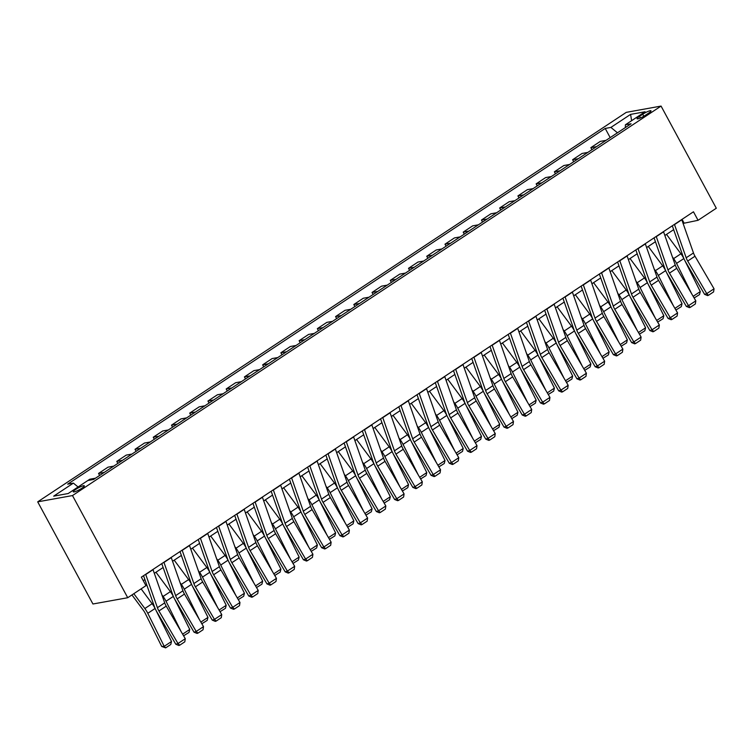 <?xml version="1.0" encoding="UTF-8"?>
<svg xmlns="http://www.w3.org/2000/svg" width="754" height="754" viewBox="0 0 754 754"><rect width="100%" height="100%" fill="white"/><g stroke="black" fill="none" stroke-linecap="round" stroke-linejoin="round"><path stroke-width="1.13" d="M81.809 488.272A6.286 1.074 -28.4 0 0 84.325 485.821A6.286 1.074 -28.4 0 0 75.786 489.355A6.286 1.074 -28.4 0 0 73.27 491.806A6.286 1.074 -28.4 0 0 81.809 488.272M72.488 495.566L127.728 597.724L92.94 603.992L37.7 501.844L626.272 112.355L661.06 106.078L72.488 495.566L37.7 501.844M683.096 223.42L698.063 220.3L693.463 211.789L141.356 577.149L145.956 585.66L127.728 597.724M642.728 114.231L639.515 116.352A6.089 1.046 -28.4 0 0 637.073 118.727A6.089 1.046 -28.4 0 0 645.349 115.305L648.553 113.185A6.089 1.046 -28.4 0 0 650.994 110.81A6.089 1.046 -28.4 0 0 642.728 114.231L643.812 116.248M617.441 132.798L610.9 127.417L605.217 128.434L67.69 484.143L73.383 483.116L78.077 486.98M610.9 127.417L630.598 114.382L645.075 111.771L625.386 124.806L625.358 127.558M73.383 483.116L53.685 496.151L68.171 493.54L87.86 480.505L93.553 479.478L631.07 123.779L625.386 124.806M698.063 220.3L716.3 208.236L661.06 106.078M143.251 580.655L144.9 579.572M154.325 573.332L163.128 567.508M172.553 561.268L181.365 555.434M190.79 549.204L199.593 543.37M209.018 537.131L217.831 531.306M227.256 525.067L236.068 519.242M245.493 513.003L254.296 507.178M263.721 500.939L272.533 495.105M281.958 488.875L290.761 483.041M300.186 476.801L308.999 470.977M318.424 464.737L327.236 458.913M336.652 452.673L345.464 446.849M354.889 440.609L363.701 434.775M373.126 428.545L381.929 422.711M391.354 416.472L400.167 410.647M409.592 404.408L418.395 398.583M427.82 392.344L436.632 386.51M446.057 380.28L454.869 374.446M464.294 368.216L473.097 362.382M482.522 356.142L491.335 350.318M500.76 344.078L509.563 338.254M518.988 332.014L527.8 326.18M537.225 319.95L546.037 314.116M555.453 307.886L564.265 302.052M573.69 295.813L582.503 289.988M591.928 283.749L600.731 277.924M610.156 271.685L618.968 265.851M628.393 259.621L637.196 253.787M646.621 247.557L655.433 241.723M664.858 235.484L673.671 229.659M682.068 219.329L683.963 222.845M605.217 128.434L610.174 137.605M590.844 147.652L596.537 146.634L606.018 140.357L600.325 141.384L590.844 147.652L591.937 149.678M80.31 485.501L89.792 479.224L95.485 478.206L93.543 479.478M98.548 473.437L108.029 467.16L113.713 466.132A7.86 3.581 -123.5 0 0 113.713 466.132L104.231 472.409A7.86 3.581 -123.5 0 0 104.231 472.409L98.548 473.437L99.632 475.454M116.776 461.373L126.257 455.096L131.95 454.068L122.468 460.345L116.776 461.373L117.869 463.39M135.013 449.299L144.495 443.032L150.178 442.004A7.86 3.581 -123.5 0 0 150.178 442.004L140.696 448.281A7.86 3.581 -123.5 0 0 140.696 448.281L135.013 449.299L136.106 451.326M153.241 437.235L162.723 430.968L168.415 429.94L158.934 436.208L153.241 437.235L154.334 439.252M171.478 425.171L180.96 418.894L186.653 417.876L177.171 424.144L171.478 425.171L172.572 427.188M189.716 413.107L199.197 406.83L204.881 405.803L195.399 412.08L189.716 413.107L190.8 415.124M207.944 401.043L217.425 394.766L223.118 393.739L213.636 400.016L207.944 401.043L209.037 403.06M241.355 381.675A7.86 3.581 -123.5 0 0 241.346 381.675L231.864 387.952A7.86 3.581 -123.5 0 0 231.864 387.952L226.181 388.97L227.274 390.996M226.181 388.97L235.663 382.702L241.346 381.675M244.409 376.906L253.891 370.638L259.583 369.611L250.102 375.878L244.409 376.906L245.502 378.923M262.646 364.842L272.128 358.565L277.811 357.547A7.86 3.581 -123.5 0 0 277.811 357.547L268.33 363.814A7.86 3.581 -123.5 0 0 268.33 363.814L262.646 364.842L263.74 366.859M280.884 352.778L290.365 346.501L296.049 345.473L286.567 351.75L280.884 352.778L281.968 354.795M299.112 340.714L308.593 334.437L314.286 333.409L304.804 339.686L299.112 340.714L300.205 342.731M317.349 328.64L326.831 322.373L332.514 321.345A7.86 3.581 -123.5 0 0 332.514 321.345L323.032 327.622A7.86 3.581 -123.5 0 0 323.032 327.622L317.349 328.64L318.433 330.667M335.577 316.576L345.059 310.309L350.751 309.281L341.27 315.549L335.577 316.576L336.67 318.593M353.814 304.512L363.296 298.235L368.979 297.217A7.86 3.581 -123.5 0 0 368.979 297.217L359.498 303.485A7.86 3.581 -123.5 0 0 359.498 303.485L353.814 304.512L354.908 306.529M372.042 292.448L381.524 286.171L387.217 285.144L377.735 291.421L372.042 292.448L373.136 294.465M390.28 280.384L399.761 274.107L405.454 273.08L395.973 279.357L390.28 280.384L391.373 282.401M408.517 268.311L417.999 262.043L423.682 261.016L414.2 267.293L408.517 268.311L409.601 270.337M426.745 256.247L436.227 249.979L441.919 248.952L432.438 255.22L426.745 256.247L427.838 258.264M460.157 236.879A7.86 3.581 -123.5 0 0 460.147 236.888L450.666 243.156A7.86 3.581 -123.5 0 0 450.666 243.156L444.983 244.183L446.076 246.2M444.983 244.183L454.464 237.906L460.147 236.888M463.21 232.119L472.692 225.842L478.385 224.815L468.903 231.092L463.21 232.119L464.304 234.136M481.448 220.055L490.929 213.778L496.613 212.751A7.86 3.581 -123.5 0 0 496.613 212.751L487.131 219.028A7.86 3.581 -123.5 0 0 487.131 219.028L481.448 220.055L482.541 222.072M499.685 207.981L509.157 201.714L514.85 200.687L505.369 206.964L499.685 207.981L500.769 210.008M517.913 195.917L527.395 189.64L533.087 188.623L523.606 194.89L517.913 195.917L519.006 197.934M536.151 183.853L545.632 177.576L551.315 176.549A7.86 3.581 -123.5 0 0 551.315 176.549L541.834 182.826A7.86 3.581 -123.5 0 0 541.834 182.826L536.151 183.853L537.234 185.87M554.379 171.789L563.86 165.512L569.553 164.485L560.071 170.762L554.379 171.789L555.472 173.806M572.616 159.725L582.097 153.448L587.781 152.421A7.86 3.581 -123.5 0 0 587.781 152.421L578.299 158.698A7.86 3.581 -123.5 0 0 578.299 158.698L572.616 159.725L573.709 161.742M631.607 120.687L630.598 114.382M681.729 219.555A6.88 3.129 56.5 0 1 681.804 219.763L693.473 252.958A9.821 4.467 -123.5 0 0 695 256.219L714.038 288.782L706.752 293.608L708.468 295.295L707.601 295.587L704.575 294.343L685.527 261.779A14.731 6.711 56.5 0 1 683.237 256.878L672.304 225.785M704.575 294.343L706.752 293.608L687.705 261.044A9.821 4.467 -123.5 0 1 686.178 257.783L674.51 224.588A6.88 3.129 56.5 0 0 674.434 224.381M714.038 288.782L713.576 291.921L708.468 295.295M691.606 293.664L676.555 263.391A14.731 6.711 -123.5 0 0 673.624 258.613L672.417 256.991M684.5 259.866L683.85 258.565A14.731 6.711 -123.5 0 0 680.919 253.787L666.508 234.39M693.152 296.313L700.278 291.6L684.566 260.007M700.278 291.6L699.533 294.578L694.132 297.971M694.425 297.962L693.623 297.104M663.492 231.619A6.88 3.129 56.5 0 1 663.567 231.827L675.235 265.022A9.821 4.467 -123.5 0 0 676.762 268.292L695.81 300.846L688.515 305.672L690.24 307.359L689.363 307.651L686.338 306.407L667.29 273.843A14.731 6.711 56.5 0 1 665 268.952L654.076 237.859M686.338 306.407L688.515 305.672L669.477 273.118A9.821 4.467 -123.5 0 1 667.94 269.847L656.282 236.652A6.88 3.129 56.5 0 0 656.206 236.445M695.81 300.846L695.339 303.985L690.24 307.359M645.264 243.683A6.88 3.129 56.5 0 1 645.339 243.891L657.007 277.086A9.821 4.467 -123.5 0 0 658.534 280.356L677.573 312.91L670.278 317.745L672.003 319.423L671.135 319.715L668.101 318.471L649.062 285.907A14.731 6.711 56.5 0 1 646.762 281.016L635.839 249.923M668.101 318.471L670.278 317.745L651.239 285.182A9.821 4.467 -123.5 0 1 649.712 281.921L638.044 248.716A6.88 3.129 56.5 0 0 637.969 248.509M677.573 312.91L677.111 316.049L672.003 319.423M627.026 255.747A6.88 3.129 56.5 0 1 627.102 255.955L638.77 289.159A9.821 4.467 -123.5 0 0 640.297 292.42L659.345 324.983L652.05 329.809L653.775 331.496L652.898 331.788L649.873 330.535L630.825 297.981A14.731 6.711 56.5 0 1 628.534 293.08L617.611 261.987M649.873 330.535L652.05 329.809L633.002 297.246A9.821 4.467 -123.5 0 1 631.475 293.985L619.807 260.78A6.88 3.129 56.5 0 0 619.731 260.582M659.345 324.983L658.873 328.113L653.775 331.496M673.379 305.738L658.327 275.464A14.731 6.711 -123.5 0 0 655.386 270.677L654.18 269.055M666.263 271.93L665.622 270.639A14.731 6.711 -123.5 0 0 662.681 265.851L648.28 246.454M674.924 308.377L682.04 303.664L666.329 272.071M682.04 303.664L681.296 306.652L675.895 310.045M676.197 310.026L675.386 309.168M655.141 317.802L640.089 287.528A14.731 6.711 -123.5 0 0 637.158 282.75L635.942 281.119M648.035 284.004L647.384 282.703A14.731 6.711 -123.5 0 0 644.444 277.915L630.042 258.528M656.687 320.441L663.812 315.728L648.101 284.135M663.812 315.728L663.068 318.716L657.658 322.109M657.959 322.09L657.149 321.232M636.913 329.866L621.861 299.592A14.731 6.711 -123.5 0 0 618.921 294.814L617.714 293.183M629.797 296.068L629.156 294.767A14.731 6.711 -123.5 0 0 626.216 289.988L611.814 270.592M638.459 332.514L645.575 327.802L629.863 296.199M645.575 327.802L644.83 330.78L639.43 334.173M639.731 334.163L638.921 333.306M608.798 267.821A6.88 3.129 56.5 0 1 608.874 268.028L620.533 301.223A9.821 4.467 -123.5 0 0 622.069 304.484L641.107 337.047L633.812 341.873L635.537 343.56L634.67 343.852L631.635 342.599L612.597 310.045A14.731 6.711 56.5 0 1 610.297 305.144L599.373 274.051M631.635 342.599L633.812 341.873L614.774 309.31A9.821 4.467 -123.5 0 1 613.247 306.049L601.579 272.854A6.88 3.129 56.5 0 0 601.504 272.646M641.107 337.047L640.646 340.177L635.537 343.56M618.676 341.93L603.624 311.656A14.731 6.711 -123.5 0 0 600.684 306.878L599.477 305.247M611.56 308.132L610.919 306.831A14.731 6.711 -123.5 0 0 607.978 302.052L593.577 282.656M620.222 344.578L627.337 339.865L611.635 308.273M627.337 339.865L626.602 342.844L621.192 346.237M621.494 346.227L620.683 345.37M590.561 279.885A6.88 3.129 56.5 0 1 590.636 280.092L602.305 313.287A9.821 4.467 -123.5 0 0 603.831 316.548L622.879 349.111L615.584 353.937L617.3 355.624L616.433 355.916L613.407 354.672L594.359 322.109A14.731 6.711 56.5 0 1 592.069 317.208L581.136 286.115M613.407 354.672L615.584 353.937L596.537 321.374A9.821 4.467 -123.5 0 1 595.01 318.113L583.342 284.918A6.88 3.129 56.5 0 0 583.266 284.71M622.879 349.111L622.408 352.25L617.3 355.624M572.333 291.949A6.88 3.129 56.5 0 1 572.409 292.156L584.067 325.351A9.821 4.467 -123.5 0 0 585.604 328.621L604.642 361.175L597.347 366.001L599.072 367.688L598.195 367.98L595.17 366.736L576.131 334.173A14.731 6.711 56.5 0 1 573.832 329.281L562.908 298.188M595.17 366.736L597.347 366.001L578.309 333.447A9.821 4.467 -123.5 0 1 576.772 330.177L565.114 296.982A6.88 3.129 56.5 0 0 565.038 296.774M604.642 361.175L604.18 364.314L599.072 367.688M554.096 304.013A6.88 3.129 56.5 0 1 554.171 304.22L565.839 337.415A9.821 4.467 -123.5 0 0 567.366 340.685L586.405 373.239L579.119 378.074L580.834 379.752L579.967 380.044L576.933 378.8L557.894 346.237A14.731 6.711 56.5 0 1 555.604 341.345L544.671 310.252M576.933 378.8L579.119 378.074L560.071 345.511A9.821 4.467 -123.5 0 1 558.544 342.25L546.876 309.046A6.88 3.129 56.5 0 0 546.801 308.838M586.405 373.239L585.943 376.378L580.834 379.752M535.858 316.077A6.88 3.129 56.5 0 1 535.934 316.284L547.602 349.488A9.821 4.467 -123.5 0 0 549.129 352.749L568.177 385.313L560.882 390.138L562.607 391.826L561.73 392.118L558.705 390.864L539.657 358.31A14.731 6.711 56.5 0 1 537.366 353.409L526.443 322.316M558.705 390.864L560.882 390.138L541.843 357.575A9.821 4.467 -123.5 0 1 540.307 354.314L528.648 321.11A6.88 3.129 56.5 0 0 528.573 320.912M568.177 385.313L567.705 388.442L562.607 391.826M517.63 328.15A6.88 3.129 56.5 0 1 517.706 328.358L529.365 361.552A9.821 4.467 -123.5 0 0 530.901 364.813L549.939 397.377L542.644 402.202L544.369 403.89L543.502 404.182L540.467 402.928L521.429 370.374A14.731 6.711 56.5 0 1 519.129 365.473L508.205 334.38M540.467 402.928L542.644 402.202L523.606 369.639A9.821 4.467 -123.5 0 1 522.079 366.378L510.411 333.183A6.88 3.129 56.5 0 0 510.335 332.976M549.939 397.377L549.477 400.506L544.369 403.89M600.438 353.994L585.396 323.72A14.731 6.711 -123.5 0 0 582.456 318.942L581.249 317.321M593.332 320.196L592.682 318.895A14.731 6.711 -123.5 0 0 589.751 314.116L575.349 294.72M601.994 356.642L609.109 351.929L593.398 320.337M609.109 351.929L608.365 354.917L602.964 358.301M603.257 358.291L602.455 357.434M582.211 366.067L567.159 335.794A14.731 6.711 -123.5 0 0 564.218 331.006L563.012 329.385M575.095 332.26L574.454 330.968A14.731 6.711 -123.5 0 0 571.513 326.18L557.112 306.784M583.756 368.706L590.872 363.993L575.17 332.401M590.872 363.993L590.137 366.981L584.727 370.374M585.029 370.355L584.218 369.498M563.973 378.131L548.921 347.858A14.731 6.711 -123.5 0 0 545.99 343.079L544.774 341.449M556.867 344.333L556.216 343.032A14.731 6.711 -123.5 0 0 553.276 338.254L538.874 318.857M565.519 380.77L572.644 376.067L556.933 344.465M572.644 376.067L571.9 379.045L566.499 382.438M566.791 382.419L565.981 381.562M545.745 390.195L530.693 359.922A14.731 6.711 -123.5 0 0 527.753 355.143L526.546 353.513M538.629 356.397L537.988 355.096A14.731 6.711 -123.5 0 0 535.048 350.318L520.646 330.921M547.291 392.843L554.407 388.131L538.695 356.529M554.407 388.131L553.662 391.109L548.262 394.502M548.563 394.493L547.753 393.635M527.508 402.259L512.456 371.986A14.731 6.711 -123.5 0 0 509.516 367.207L508.309 365.577M520.401 368.461L519.751 367.16A14.731 6.711 -123.5 0 0 516.81 362.382L502.409 342.985M529.054 404.907L536.169 400.195L520.467 368.602M536.169 400.195L535.434 403.173L530.024 406.566M530.326 406.557L529.515 405.699M499.393 340.214A6.88 3.129 56.5 0 1 499.468 340.422L511.137 373.616A9.821 4.467 -123.5 0 0 512.663 376.877L531.711 409.441L524.416 414.266L526.141 415.954L525.265 416.246L522.239 415.002L503.191 382.438A14.731 6.711 56.5 0 1 500.901 377.537L489.977 346.444M522.239 415.002L524.416 414.266L505.369 381.712A9.821 4.467 -123.5 0 1 503.842 378.442L492.174 345.247A6.88 3.129 56.5 0 0 492.098 345.04M531.711 409.441L531.24 412.579L526.141 415.954M509.27 414.323L494.228 384.05A14.731 6.711 -123.5 0 0 491.288 379.271L490.081 377.65M502.164 380.525L501.514 379.224A14.731 6.711 -123.5 0 0 498.582 374.446L484.181 355.049M510.826 416.971L517.941 412.259L502.23 380.666M517.941 412.259L517.197 415.247L511.796 418.63M512.098 418.621L511.287 417.763M481.165 352.278A6.88 3.129 56.5 0 1 481.24 352.486L492.899 385.68A9.821 4.467 -123.5 0 0 494.436 388.951L513.474 421.505L506.179 426.33L507.904 428.018L507.037 428.31L504.002 427.066L484.963 394.502A14.731 6.711 56.5 0 1 482.664 389.611L471.74 358.518M504.002 427.066L506.179 426.33L487.141 393.776A9.821 4.467 -123.5 0 1 485.614 390.506L473.946 357.311A6.88 3.129 56.5 0 0 473.87 357.104M513.474 421.505L513.012 424.643L507.904 428.018M491.043 426.396L475.991 396.123A14.731 6.711 -123.5 0 0 473.05 391.335L471.844 389.714M483.927 392.589L483.286 391.298A14.731 6.711 -123.5 0 0 480.345 386.51L465.944 367.113M492.588 429.035L499.704 424.323L484.002 392.73M499.704 424.323L498.969 427.311L493.559 430.704M493.861 430.685L493.05 429.827M462.928 364.342A6.88 3.129 56.5 0 1 463.003 364.55L474.671 397.744A9.821 4.467 -123.5 0 0 476.198 401.015L495.246 433.569L487.951 438.404L489.666 440.082L488.799 440.374L485.774 439.13L466.726 406.566A14.731 6.711 56.5 0 1 464.436 401.675L453.503 370.582M485.774 439.13L487.951 438.404L468.903 405.841A9.821 4.467 -123.5 0 1 467.376 402.579L455.708 369.375A6.88 3.129 56.5 0 0 455.633 369.168M495.246 433.569L494.775 436.707L489.666 440.082M472.805 438.46L457.753 408.187A14.731 6.711 -123.5 0 0 454.822 403.409L453.616 401.778M465.699 404.662L465.048 403.362A14.731 6.711 -123.5 0 0 462.117 398.583L447.706 379.187M474.351 441.099L481.476 436.396L465.765 404.794M481.476 436.396L480.732 439.375L475.331 442.768M475.623 442.749L474.822 441.891M444.7 376.406A6.88 3.129 56.5 0 1 444.766 376.614L456.434 409.818A9.821 4.467 -123.5 0 0 457.961 413.079L477.009 445.642L469.714 450.468L471.438 452.155L470.562 452.447L467.537 451.194L448.498 418.64A14.731 6.711 56.5 0 1 446.198 413.739L435.275 382.646M467.537 451.194L469.714 450.468L450.675 417.904A9.821 4.467 -123.5 0 1 449.139 414.643L437.48 381.439A6.88 3.129 56.5 0 0 437.405 381.241M477.009 445.642L476.547 448.771L471.438 452.155M454.577 450.524L439.525 420.251A14.731 6.711 -123.5 0 0 436.585 415.473L435.378 413.842M447.461 416.726L446.82 415.426A14.731 6.711 -123.5 0 0 443.88 410.647L429.478 391.251M456.123 453.173L463.239 448.46L447.527 416.858M463.239 448.46L462.494 451.439L457.094 454.832M457.395 454.822L456.585 453.965M426.462 388.48A6.88 3.129 56.5 0 1 426.538 388.687L438.206 421.882A9.821 4.467 -123.5 0 0 439.733 425.143L458.771 457.706L451.486 462.532L453.201 464.219L452.334 464.511L449.299 463.258L430.261 430.704A14.731 6.711 56.5 0 1 427.961 425.803L417.037 394.71M449.299 463.258L451.486 462.532L432.438 429.969A9.821 4.467 -123.5 0 1 430.911 426.707L419.243 393.513A6.88 3.129 56.5 0 0 419.167 393.305M458.771 457.706L458.309 460.835L453.201 464.219M436.34 462.588L421.288 432.315A14.731 6.711 -123.5 0 0 418.357 427.537L417.141 425.906M429.233 428.79L428.583 427.49A14.731 6.711 -123.5 0 0 425.642 422.711L411.241 403.315M437.886 465.237L445.011 460.524L429.299 428.932M445.011 460.524L444.266 463.503L438.856 466.896M439.158 466.886L438.347 466.029M408.225 400.544A6.88 3.129 56.5 0 1 408.3 400.751L419.969 433.946A9.821 4.467 -123.5 0 0 421.495 437.207L440.543 469.77L433.248 474.596L434.973 476.283L434.097 476.575L431.071 475.331L412.023 442.768A14.731 6.711 56.5 0 1 409.733 437.867L398.809 406.774M431.071 475.331L433.248 474.596L414.2 442.042A9.821 4.467 -123.5 0 1 412.674 438.771L401.005 405.577A6.88 3.129 56.5 0 0 400.939 405.369M440.543 469.77L440.072 472.909L434.973 476.283M418.112 474.652L403.06 444.379A14.731 6.711 -123.5 0 0 400.12 439.601L398.913 437.98M410.996 440.854L410.355 439.554A14.731 6.711 -123.5 0 0 407.414 434.775L393.013 415.379M419.658 477.301L426.773 472.588L411.062 440.996M426.773 472.588L426.029 475.576L420.628 478.96M420.93 478.95L420.119 478.093M389.997 412.608A6.88 3.129 56.5 0 1 390.072 412.815L401.731 446.01A9.821 4.467 -123.5 0 0 403.267 449.28L422.306 481.834L415.011 486.66L416.736 488.347L415.869 488.639L412.834 487.395L393.795 454.832A14.731 6.711 56.5 0 1 391.496 449.94L380.572 418.847M412.834 487.395L415.011 486.66L395.973 454.106A9.821 4.467 -123.5 0 1 394.446 450.835L382.778 417.641A6.88 3.129 56.5 0 0 382.702 417.433M422.306 481.834L421.844 484.973L416.736 488.347M371.76 424.672A6.88 3.129 56.5 0 1 371.835 424.879L383.503 458.074A9.821 4.467 -123.5 0 0 385.03 461.344L404.078 493.898L396.783 498.733L398.498 500.42L397.631 500.703L394.606 499.459L375.558 466.896A14.731 6.711 56.5 0 1 373.268 462.004L362.335 430.911M394.606 499.459L396.783 498.733L377.735 466.17A9.821 4.467 -123.5 0 1 376.208 462.909L364.54 429.705A6.88 3.129 56.5 0 0 364.465 429.497M404.078 493.898L403.607 497.037L398.498 500.42M353.532 436.745A6.88 3.129 56.5 0 1 353.607 436.943L365.266 470.147A9.821 4.467 -123.5 0 0 366.802 473.408L385.841 505.972L378.546 510.797L380.27 512.484L379.394 512.777L376.369 511.523L357.33 478.969A14.731 6.711 56.5 0 1 355.03 474.068L344.107 442.975M376.369 511.523L378.546 510.797L359.507 478.234A9.821 4.467 -123.5 0 1 357.971 474.973L346.312 441.769A6.88 3.129 56.5 0 0 346.237 441.571M385.841 505.972L385.379 509.101L380.27 512.484M335.294 448.809A6.88 3.129 56.5 0 1 335.37 449.016L347.038 482.211A9.821 4.467 -123.5 0 0 348.565 485.472L367.603 518.036L360.318 522.861L362.033 524.548L361.166 524.841L358.131 523.587L339.093 491.033A14.731 6.711 56.5 0 1 336.802 486.132L325.869 455.039M358.131 523.587L360.318 522.861L341.27 490.298A9.821 4.467 -123.5 0 1 339.743 487.037L328.075 453.842A6.88 3.129 56.5 0 0 327.999 453.635M367.603 518.036L367.141 521.165L362.033 524.548M317.057 460.873A6.88 3.129 56.5 0 1 317.132 461.08L328.801 494.275A9.821 4.467 -123.5 0 0 330.327 497.536L349.375 530.1L342.08 534.925L343.805 536.612L342.929 536.905L339.903 535.66L320.855 503.097A14.731 6.711 56.5 0 1 318.565 498.196L307.641 467.103M339.903 535.66L342.08 534.925L323.042 502.371A9.821 4.467 -123.5 0 1 321.506 499.101L309.847 465.906A6.88 3.129 56.5 0 0 309.771 465.699M349.375 530.1L348.904 533.238L343.805 536.612M298.829 472.937A6.88 3.129 56.5 0 1 298.904 473.144L310.573 506.339A9.821 4.467 -123.5 0 0 312.099 509.61L331.138 542.164L323.843 546.989L325.568 548.676L324.701 548.969L321.666 547.724L302.627 515.161A14.731 6.711 56.5 0 1 300.328 510.269L289.404 479.176M321.666 547.724L323.843 546.989L304.804 514.435A9.821 4.467 -123.5 0 1 303.278 511.165L291.609 477.97A6.88 3.129 56.5 0 0 291.534 477.763M331.138 542.164L330.676 545.302L325.568 548.676M280.592 485.001A6.88 3.129 56.5 0 1 280.667 485.208L292.335 518.413A9.821 4.467 -123.5 0 0 293.862 521.674L312.91 554.237L305.615 559.063L307.34 560.75L306.463 561.042L303.438 559.788L284.39 527.225A14.731 6.711 56.5 0 1 282.1 522.334L271.176 491.24M303.438 559.788L305.615 559.063L286.567 526.499A9.821 4.467 -123.5 0 1 285.04 523.238L273.372 490.034A6.88 3.129 56.5 0 0 273.297 489.827M312.91 554.237L312.439 557.366L307.34 560.75M262.364 497.075A6.88 3.129 56.5 0 1 262.439 497.272L274.098 530.477A9.821 4.467 -123.5 0 0 275.634 533.738L294.673 566.301L287.378 571.127L289.102 572.814L288.235 573.106L285.201 571.852L266.162 539.298A14.731 6.711 56.5 0 1 263.862 534.398L252.939 503.304M285.201 571.852L287.378 571.127L268.339 538.563A9.821 4.467 -123.5 0 1 266.812 535.302L255.144 502.098A6.88 3.129 56.5 0 0 255.069 501.9M294.673 566.301L294.211 569.43L289.102 572.814M244.126 509.139A6.88 3.129 56.5 0 1 244.202 509.346L255.87 542.541A9.821 4.467 -123.5 0 0 257.397 545.802L276.445 578.365L269.15 583.191L270.865 584.878L269.998 585.17L266.973 583.916L247.925 551.362A14.731 6.711 56.5 0 1 245.634 546.462L234.701 515.368M266.973 583.916L269.15 583.191L250.102 550.627A9.821 4.467 -123.5 0 1 248.575 547.366L236.907 514.171A6.88 3.129 56.5 0 0 236.831 513.964M276.445 578.365L275.973 581.494L270.865 584.878M225.898 521.202A6.88 3.129 56.5 0 1 225.964 521.41L237.633 554.605A9.821 4.467 -123.5 0 0 239.169 557.866L258.207 590.429L250.912 595.255L252.637 596.942L251.761 597.234L248.735 595.99L229.697 563.426A14.731 6.711 56.5 0 1 227.397 558.526L216.473 527.432M248.735 595.99L250.912 595.255L231.874 562.701A9.821 4.467 -123.5 0 1 230.338 559.43L218.679 526.235A6.88 3.129 56.5 0 0 218.603 526.028M258.207 590.429L257.745 593.568L252.637 596.942M207.661 533.266A6.88 3.129 56.5 0 1 207.736 533.474L219.405 566.669A9.821 4.467 -123.5 0 0 220.931 569.939L239.97 602.493L232.684 607.319L234.4 609.006L233.533 609.298L230.498 608.054L211.459 575.49A14.731 6.711 56.5 0 1 209.16 570.599L198.236 539.506M230.498 608.054L232.684 607.319L213.636 574.765A9.821 4.467 -123.5 0 1 212.11 571.494L200.441 538.299A6.88 3.129 56.5 0 0 200.366 538.092M239.97 602.493L239.508 605.632L234.4 609.006M189.424 545.331A6.88 3.129 56.5 0 1 189.499 545.538L201.167 578.742A9.821 4.467 -123.5 0 0 202.694 582.003L221.742 614.567L214.447 619.392L216.172 621.079L215.295 621.371L212.27 620.118L193.222 587.554A14.731 6.711 56.5 0 1 190.932 582.663L180.008 551.57M212.27 620.118L214.447 619.392L195.409 586.829A9.821 4.467 -123.5 0 1 193.872 583.568L182.204 550.363A6.88 3.129 56.5 0 0 182.138 550.156M221.742 614.567L221.271 617.696L216.172 621.079M171.196 557.404A6.88 3.129 56.5 0 1 171.271 557.602L182.93 590.806A9.821 4.467 -123.5 0 0 184.466 594.067L203.505 626.631L196.21 631.456L197.934 633.143L197.067 633.435L194.032 632.182L174.994 599.628A14.731 6.711 56.5 0 1 172.694 594.727L161.771 563.634M194.032 632.182L196.21 631.456L177.171 598.893A9.821 4.467 -123.5 0 1 175.644 595.632L163.976 562.437A6.88 3.129 56.5 0 0 163.901 562.23M203.505 626.631L203.043 629.76L197.934 633.143M152.958 569.468A6.88 3.129 56.5 0 1 153.034 569.675L164.702 602.87A9.821 4.467 -123.5 0 0 166.229 606.131L185.277 638.695L177.982 643.52L179.706 645.207L178.83 645.499L175.805 644.246L156.757 611.692A14.731 6.711 56.5 0 1 154.466 606.791L143.533 575.698M175.805 644.246L177.982 643.52L158.934 610.957A9.821 4.467 -123.5 0 1 157.407 607.696L145.739 574.501A6.88 3.129 56.5 0 0 145.663 574.294M185.277 638.695L184.805 641.833L179.706 645.207M399.874 486.726L384.823 456.453A14.731 6.711 -123.5 0 0 381.882 451.665L380.676 450.044M392.759 452.918L392.118 451.627A14.731 6.711 -123.5 0 0 389.177 446.839L374.776 427.443M401.42 489.365L408.536 484.652L392.834 453.06M408.536 484.652L407.801 487.64L402.391 491.033M402.693 491.014L401.882 490.157M381.637 498.79L366.595 468.517A14.731 6.711 -123.5 0 0 363.654 463.738L362.448 462.108M374.531 464.992L373.88 463.691A14.731 6.711 -123.5 0 0 370.949 458.913L356.548 439.516M383.192 501.429L390.308 496.726L374.597 465.124M390.308 496.726L389.564 499.704L384.163 503.097M384.455 503.078L383.654 502.221M363.409 510.854L348.357 480.581A14.731 6.711 -123.5 0 0 345.417 475.802L344.21 474.172M356.293 477.056L355.652 475.755A14.731 6.711 -123.5 0 0 352.712 470.977L338.31 451.58M364.955 513.502L372.071 508.79L356.369 477.188M372.071 508.79L371.336 511.768L365.926 515.161M366.227 515.152L365.417 514.294M345.172 522.918L330.12 492.645A14.731 6.711 -123.5 0 0 327.189 487.866L325.973 486.236M338.065 489.12L337.415 487.819A14.731 6.711 -123.5 0 0 334.474 483.041L320.073 463.644M346.717 525.566L353.843 520.854L338.131 489.261M353.843 520.854L353.098 523.832L347.698 527.225M347.99 527.216L347.179 526.358M326.944 534.982L311.892 504.718A14.731 6.711 -123.5 0 0 308.952 499.93L307.745 498.309M319.828 501.184L319.187 499.883A14.731 6.711 -123.5 0 0 316.246 495.105L301.845 475.708M328.49 537.63L335.605 532.918L319.894 501.325M335.605 532.918L334.861 535.906L329.46 539.289M329.762 539.28L328.951 538.422M308.706 547.055L293.655 516.782A14.731 6.711 -123.5 0 0 290.714 511.994L289.508 510.373M301.6 513.248L300.95 511.957A14.731 6.711 -123.5 0 0 298.009 507.169L283.608 487.772M310.252 549.694L317.377 544.982L301.666 513.389M317.377 544.982L316.633 547.969L311.223 551.362M311.525 551.344L310.714 550.486M290.478 559.119L275.427 528.846A14.731 6.711 -123.5 0 0 272.486 524.068L271.28 522.437M283.363 525.321L282.712 524.021A14.731 6.711 -123.5 0 0 279.781 519.242L265.38 499.845M292.024 561.758L299.14 557.055L283.429 525.453M299.14 557.055L298.396 560.034L292.995 563.426M293.297 563.408L292.486 562.55M272.241 571.183L257.189 540.91A14.731 6.711 -123.5 0 0 254.249 536.132L253.042 534.501M265.125 537.385L264.484 536.085A14.731 6.711 -123.5 0 0 261.544 531.306L247.142 511.909M273.787 573.832L280.903 569.119L265.201 537.517M280.903 569.119L280.168 572.097L274.758 575.49M275.059 575.481L274.249 574.623M254.004 583.247L238.952 552.974A14.731 6.711 -123.5 0 0 236.021 548.196L234.814 546.565M246.897 549.449L246.247 548.149A14.731 6.711 -123.5 0 0 243.316 543.37L228.905 523.973M255.549 585.896L262.675 581.183L246.963 549.591M262.675 581.183L261.93 584.161L256.53 587.554M256.822 587.545L256.021 586.687M235.776 595.311L220.724 565.048A14.731 6.711 -123.5 0 0 217.783 560.26L216.577 558.639M228.66 561.513L228.019 560.213A14.731 6.711 -123.5 0 0 225.078 555.434L210.677 536.037M237.322 597.96L244.437 593.247L228.726 561.655M244.437 593.247L243.693 596.235L238.292 599.628M238.594 599.609L237.783 598.751M217.538 607.385L202.487 577.112A14.731 6.711 -123.5 0 0 199.556 572.324L198.34 570.703M210.432 573.577L209.782 572.286A14.731 6.711 -123.5 0 0 206.841 567.498L192.44 548.111M219.084 610.024L226.209 605.311L210.498 573.719M226.209 605.311L225.465 608.299L220.064 611.692M220.357 611.673L219.546 610.815M199.31 619.449L184.259 589.176A14.731 6.711 -123.5 0 0 181.318 584.397L180.112 582.767M192.195 585.651L191.554 584.35A14.731 6.711 -123.5 0 0 188.613 579.572L174.212 560.175M200.856 622.088L207.972 617.385L192.261 585.783M207.972 617.385L207.227 620.363L201.827 623.756M202.129 623.737L201.318 622.879M181.073 631.513L166.021 601.24A14.731 6.711 -123.5 0 0 163.081 596.461L161.874 594.831M173.957 597.715L173.316 596.414A14.731 6.711 -123.5 0 0 170.376 591.636L155.974 572.239M182.619 634.161L189.735 629.449L174.033 597.847M189.735 629.449L189 632.427L183.59 635.82M183.891 635.811L183.081 634.953M131.95 594.925L143.317 610.231A9.821 4.467 56.5 0 1 145.277 613.426L161.705 646.451L164.212 646.338L147.793 613.304A14.731 6.711 -123.5 0 0 144.853 608.525L133.826 593.681M155.729 609.779L155.079 608.478A14.731 6.711 -123.5 0 0 152.148 603.7L141.121 588.855M171.507 641.513L170.762 644.491L165.654 647.875L164.212 646.338L171.507 641.513L155.795 609.92M165.654 647.875L161.705 646.451M640.391 117.982L639.515 116.352M693.473 252.958L686.178 257.783M695 256.219L687.705 261.044M681.804 219.763L674.51 224.588M676.555 263.391L683.85 258.565M673.624 258.613L680.919 253.787M675.235 265.022L667.94 269.847M676.762 268.292L669.477 273.118M663.567 231.827L656.282 236.652M657.007 277.086L649.712 281.921M658.534 280.356L651.239 285.182M645.339 243.891L638.044 248.716M638.77 289.159L631.475 293.985M640.297 292.42L633.002 297.246M627.102 255.955L619.807 260.78M658.327 275.464L665.622 270.639M655.386 270.677L662.681 265.851M640.089 287.528L647.384 282.703M637.158 282.75L644.444 277.915M621.861 299.592L629.156 294.767M618.921 294.814L626.216 289.988M620.533 301.223L613.247 306.049M622.069 304.484L614.774 309.31M608.874 268.028L601.579 272.854M603.624 311.656L610.919 306.831M600.684 306.878L607.978 302.052M602.305 313.287L595.01 318.113M603.831 316.548L596.537 321.374M590.636 280.092L583.342 284.918M584.067 325.351L576.772 330.177M585.604 328.621L578.309 333.447M572.409 292.156L565.114 296.982M565.839 337.415L558.544 342.25M567.366 340.685L560.071 345.511M554.171 304.22L546.876 309.046M547.602 349.488L540.307 354.314M549.129 352.749L541.843 357.575M535.934 316.284L528.648 321.11M529.365 361.552L522.079 366.378M530.901 364.813L523.606 369.639M517.706 328.358L510.411 333.183M585.396 323.72L592.682 318.895M582.456 318.942L589.751 314.116M567.159 335.794L574.454 330.968M564.218 331.006L571.513 326.18M548.921 347.858L556.216 343.032M545.99 343.079L553.276 338.254M530.693 359.922L537.988 355.096M527.753 355.143L535.048 350.318M512.456 371.986L519.751 367.16M509.516 367.207L516.81 362.382M511.137 373.616L503.842 378.442M512.663 376.877L505.369 381.712M499.468 340.422L492.174 345.247M494.228 384.05L501.514 379.224M491.288 379.271L498.582 374.446M492.899 385.68L485.614 390.506M494.436 388.951L487.141 393.776M481.24 352.486L473.946 357.311M475.991 396.123L483.286 391.298M473.05 391.335L480.345 386.51M474.671 397.744L467.376 402.579M476.198 401.015L468.903 405.841M463.003 364.55L455.708 369.375M457.753 408.187L465.048 403.362M454.822 403.409L462.117 398.583M456.434 409.818L449.139 414.643M457.961 413.079L450.675 417.904M444.766 376.614L437.48 381.439M439.525 420.251L446.82 415.426M436.585 415.473L443.88 410.647M438.206 421.882L430.911 426.707M439.733 425.143L432.438 429.969M426.538 388.687L419.243 393.513M421.288 432.315L428.583 427.49M418.357 427.537L425.642 422.711M419.969 433.946L412.674 438.771M421.495 437.207L414.2 442.042M408.3 400.751L401.005 405.577M403.06 444.379L410.355 439.554M400.12 439.601L407.414 434.775M401.731 446.01L394.446 450.835M403.267 449.28L395.973 454.106M390.072 412.815L382.778 417.641M383.503 458.074L376.208 462.909M385.03 461.344L377.735 466.17M371.835 424.879L364.54 429.705M365.266 470.147L357.971 474.973M366.802 473.408L359.507 478.234M353.607 436.943L346.312 441.769M347.038 482.211L339.743 487.037M348.565 485.472L341.27 490.298M335.37 449.016L328.075 453.842M328.801 494.275L321.506 499.101M330.327 497.536L323.042 502.371M317.132 461.08L309.847 465.906M310.573 506.339L303.278 511.165M312.099 509.61L304.804 514.435M298.904 473.144L291.609 477.97M292.335 518.413L285.04 523.238M293.862 521.674L286.567 526.499M280.667 485.208L273.372 490.034M274.098 530.477L266.812 535.302M275.634 533.738L268.339 538.563M262.439 497.272L255.144 502.098M255.87 542.541L248.575 547.366M257.397 545.802L250.102 550.627M244.202 509.346L236.907 514.171M237.633 554.605L230.338 559.43M239.169 557.866L231.874 562.701M225.964 521.41L218.679 526.235M219.405 566.669L212.11 571.494M220.931 569.939L213.636 574.765M207.736 533.474L200.441 538.299M201.167 578.742L193.872 583.568M202.694 582.003L195.409 586.829M189.499 545.538L182.204 550.363M182.93 590.806L175.644 595.632M184.466 594.067L177.171 598.893M171.271 557.602L163.976 562.437M164.702 602.87L157.407 607.696M166.229 606.131L158.934 610.957M153.034 569.675L145.739 574.501M384.823 456.453L392.118 451.627M381.882 451.665L389.177 446.839M366.595 468.517L373.88 463.691M363.654 463.738L370.949 458.913M348.357 480.581L355.652 475.755M345.417 475.802L352.712 470.977M330.12 492.645L337.415 487.819M327.189 487.866L334.474 483.041M311.892 504.718L319.187 499.883M308.952 499.93L316.246 495.105M293.655 516.782L300.95 511.957M290.714 511.994L298.009 507.169M275.427 528.846L282.712 524.021M272.486 524.068L279.781 519.242M257.189 540.91L264.484 536.085M254.249 536.132L261.544 531.306M238.952 552.974L246.247 548.149M236.021 548.196L243.316 543.37M220.724 565.048L228.019 560.213M217.783 560.26L225.078 555.434M202.487 577.112L209.782 572.286M199.556 572.324L206.841 567.498M184.259 589.176L191.554 584.35M181.318 584.397L188.613 579.572M166.021 601.24L173.316 596.414M163.081 596.461L170.376 591.636M147.793 613.304L155.079 608.478M144.853 608.525L152.148 603.7"/></g></svg>
